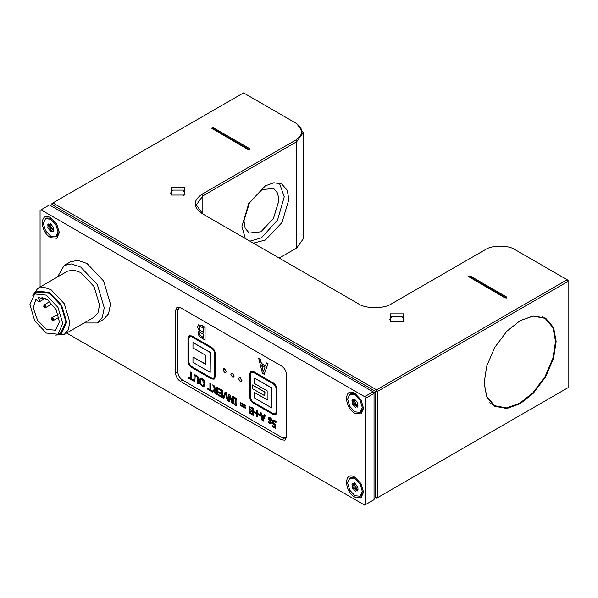 <?xml version="1.0" encoding="UTF-8"?>
<svg xmlns="http://www.w3.org/2000/svg" width="598" height="598" viewBox="0 0 598 598"><rect width="100%" height="100%" fill="white"/><g stroke="black" fill="none" stroke-linecap="round" stroke-linejoin="round"><path stroke-width="0.9" d="M43.714 306.37L44.035 304.943L45.583 305.832L45.583 307.626L44.177 307.185M44.514 306.453L43.848 306.834L44.514 306.453M36 298.746L37.039 300.547L39.251 301.826L39.251 299.269L38.212 297.468L47.504 299.65L56.167 309.689L59.471 322.128L55.629 330.193L46.726 329.491L37.607 320.408L33.241 307.888L36 298.746M34.714 320.797L29.9 304.599L34.714 293.962L46.33 295.113L57.954 307.379L62.768 323.578L57.954 334.215L46.33 333.064L34.714 320.797M34.714 293.962L37.846 292.153L49.462 293.304L61.078 305.571L65.892 321.769L61.078 332.406L57.954 334.215M41.008 209.823L49.462 204.942L373.1 391.795L364.653 396.668L41.008 209.823L40.073 210.361L40.073 287.033M354.95 497.147C343.85 491.287 343.85 470.312 354.95 477.271L361.035 483.692L363.554 492.176L361.035 497.753L354.95 497.147M354.95 413.3C343.85 407.432 343.85 386.465 354.95 393.417L361.035 399.845L363.554 408.329L361.035 413.898L354.95 413.3M50.718 237.653C39.617 231.785 39.617 210.817 50.718 217.769L56.803 224.198L59.322 232.682L56.803 238.251L50.718 237.653M175.603 373.182L175.603 310.295L176.978 307.252L180.297 307.581L281.71 366.133C284.536 368.114 286.106 370.82 286.405 374.266L286.405 437.153L285.029 440.188L281.71 439.859L180.297 381.315C177.464 379.334 175.902 376.62 175.603 373.182L177.793 371.919L177.793 310.474L179.602 307.245M66.632 333.034L364.653 505.101L365.587 504.555L365.587 398.298L374.042 393.417L374.042 499.674L365.587 504.555M364.653 396.668L365.587 398.298M57.52 276.964L64.165 265.46L70.422 261.849L77.695 260.339L87.024 263.494L103.618 281.015L110.495 304.15L108.567 313.801L103.618 319.347L97.362 322.965L84.079 322.965M374.042 393.417L373.1 391.795L374.042 392.333L374.042 393.417M64.165 265.46L71.439 263.95L80.76 267.104L97.362 284.626L104.239 307.761L102.303 317.418L97.362 322.965M37.749 288.378L67.484 271.208L73.3 270.004L80.76 272.524L94.043 286.547L99.545 305.055L97.997 312.776L94.043 317.209L64.307 334.379L68.262 329.939L69.809 322.217L64.307 303.709L51.024 289.694L43.572 287.167L37.749 288.378L32.845 295.464M34.191 294.298L37.293 291.196L49.462 292.407L61.639 305.257L66.677 322.217L61.639 333.363L57.401 334.506M55.711 335.082L64.307 334.379M251.25 372.106L250.405 374.086L250.405 396.855C250.607 399.15 251.646 400.952 253.537 402.275L273.256 413.659L275.386 413.921M254.636 378.153L272 387.997L271.851 407.971L271.851 388.087L254.636 378.153L254.636 383.572L267.149 390.8L267.149 399.838L254.636 392.609L254.636 398.029L271.851 407.971M254.636 392.609L267.306 399.748M252.289 384.925L264.959 392.064L264.802 395.771L264.802 392.153L252.289 384.925L252.289 388.543L264.802 395.771M189.588 336.502L188.744 338.483L188.744 361.252C188.946 363.547 189.992 365.356 191.876 366.679L211.595 378.063L213.725 378.325M192.975 342.549L210.346 352.401L210.19 372.367L210.19 352.491L192.975 342.549L192.975 347.969L205.495 355.197L205.495 364.234L192.975 357.006L192.975 362.425L210.19 372.367M192.975 357.006L205.645 364.145M200.278 332.473L199.665 333.751L200.225 335.396L203.612 337.676M249.628 396.579C249.867 399.337 251.115 401.505 253.38 403.089L273.099 414.474L275.753 414.735L276.859 412.306L276.859 389.537C276.62 386.779 275.364 384.611 273.099 383.026L253.38 371.642L250.726 371.38L249.628 373.81L249.628 396.579M250.801 371.336L253.537 371.552L273.256 382.937C275.521 384.521 276.769 386.689 277.009 389.448L277.009 412.216L275.835 414.691M276.231 389.171L276.231 411.94L275.312 413.966L273.099 413.749L253.38 402.364C251.496 401.049 250.45 399.24 250.248 396.945L250.248 374.176L251.167 372.15L253.38 372.367L273.099 383.752C274.99 385.075 276.029 386.876 276.231 389.171M211.438 378.87L214.091 379.139L215.198 376.703L215.198 353.934C214.959 351.183 213.703 349.015 211.438 347.431L191.719 336.046L189.065 335.784L187.966 338.214L187.966 360.983C188.206 363.734 189.454 365.901 191.719 367.486L211.438 378.87M214.57 376.344L213.65 378.37L211.438 378.153L191.719 366.768C189.835 365.445 188.789 363.636 188.587 361.341L188.587 338.573L189.506 336.547L191.719 336.771L211.438 348.156C213.329 349.471 214.368 351.28 214.57 353.575L214.57 376.344M189.14 335.74L191.876 335.956L211.595 347.341C213.86 348.926 215.116 351.093 215.355 353.844L215.355 376.613L214.174 379.087M230.843 374.355L232.413 377.069L233.519 377.174L233.975 376.164L232.413 373.451L231.306 373.339L230.843 374.355M231.381 373.302L232.57 373.361L234.132 376.075L233.594 377.129M223.017 369.841L224.586 372.547L225.693 372.659L226.149 371.642L224.586 368.936L223.48 368.824L223.017 369.841M223.562 368.787L224.743 368.846L226.306 371.552L225.767 372.606M238.669 378.87L240.232 381.584L241.338 381.696L241.801 380.679L240.232 377.966L239.125 377.861L238.669 378.87M239.207 377.816L240.389 377.876L241.958 380.59L241.42 381.644M199.941 326.314L199.149 327.704L200.038 330.186L203.612 332.57M250.607 411.11L250.577 412.777L252.506 414.078M261.872 415.916L262.843 419.886M250.413 407.589L249.964 408.382L250.465 409.802L252.506 411.162M200.913 379.222L200.33 381.158L200.838 383.639L202.229 385.194L203.612 385.247M261.804 365.034L263.501 371.971M214.846 390.165L216.708 390.86L216.708 393.581L214.891 392.281L214.495 391.092L215.003 390.075L215.041 392.191L216.865 393.491M180.297 381.315L182.487 380.051C179.654 378.071 178.092 375.357 177.793 371.919M182.487 380.051L282.645 437.878L286.352 437.923M198.813 331.524L199.5 331.299M198.446 324.856L201.922 325.491L205.062 327.308L205.062 339.956L204.912 327.398L201.765 325.581L198.521 324.811M275.947 422.674L275.947 421.642L274.31 420.289L272.778 420.11L274.467 420.2L276.104 421.553L275.947 422.674L274.295 421.119L273.391 421.037L273.234 421.941L273.585 423.19L275.85 424.647L275.693 428.467L275.693 424.744L273.428 423.279L273.443 420.999M272.935 420.02L272.225 421.53L272.867 423.646L274.886 425.223L274.886 427.151L272.254 425.634L275.043 427.062M268.27 421.134L268.27 422.113L269.72 423.347L271.096 423.571L271.47 422.696L268.906 418.757L269.182 418.301L269.9 418.533L271.492 420.17L271.492 419.138L269.937 417.785L268.569 417.486L268.098 418.421L270.662 422.36L269.735 422.584L268.27 421.134L269.892 422.494L270.819 422.27M268.726 417.397L270.087 417.696L271.649 419.049L271.492 420.17M269.339 418.211L269.063 418.667L271.627 422.607L271.171 423.519M260.04 412.201L262.156 420.648L263.18 421.239L265.288 415.229L264.443 414.743L263.875 416.44L261.49 415.057L260.922 412.71L260.04 412.201L261.079 412.62L261.647 414.967L264.032 416.35M264.443 414.743L265.445 415.139L263.18 421.239M249.523 406.775L253.343 408.15L253.343 415.378L253.186 408.24L249.605 406.722M257.454 414.085L257.297 416.619L257.297 414.175L259.42 415.401L259.42 414.616L257.297 413.397L257.297 410.946L256.594 410.542L256.594 412.994L254.479 411.768L254.479 412.545L256.594 413.771L256.594 416.215L257.297 416.619M254.479 411.768L256.751 412.897M256.594 410.542L257.454 410.856L257.454 413.308L259.577 414.526L259.42 415.401M240.605 404.779L245.404 407.365L245.247 408.24L245.247 407.455L240.605 404.779L240.605 405.556L245.247 408.24M240.605 402.738L245.404 405.332L245.247 406.199L245.247 405.422L240.605 402.738L240.605 403.515L245.247 406.199M229.707 396.018L229.557 401.826L229.557 396.108L232.076 403.284L233.257 403.964L233.257 396.736L232.48 396.287L232.48 402.521L229.714 394.695L228.78 394.149L228.78 401.378L229.557 401.826M228.78 394.149L229.864 394.598L232.637 402.432M232.48 396.287L233.414 396.646L233.257 403.964M234.289 403.822L234.289 404.562L236.711 405.96L236.711 405.22L235.918 404.764L235.918 399.008L236.711 399.471L236.711 398.731L234.289 397.334L234.289 398.074L235.081 398.53L235.081 404.285L234.289 403.822L235.238 404.196M234.289 397.334L236.868 398.642L236.711 399.471M236.068 398.918L236.068 404.674L236.868 405.13L236.711 405.96M218.457 388.192L222.523 390.359L222.374 397.685L222.374 390.457L218.457 388.192L218.457 389.044L221.537 390.83L221.537 393.514L218.659 391.847L218.659 392.707L221.537 394.366L221.537 396.347L218.457 394.568L218.457 395.42L222.374 397.685M218.457 394.568L221.694 396.257M218.659 391.847L221.694 393.424M225.708 393.424L223.816 398.515L225.551 393.514L227.285 400.518L228.182 401.034L226.022 392.565L225.125 392.041L222.972 398.029L223.816 398.515M225.125 392.041L226.179 392.475L228.182 401.034M200.21 378.31L202.229 378.489L204.247 380.642L204.994 383.856L204.053 386.323M200.248 378.287L199.306 380.747L200.053 383.968L202.072 386.114L204.09 386.301L204.837 383.946L204.09 380.732L202.072 378.586L200.053 378.399M214.234 389.373L214.869 389.193M212.694 384.865L214.921 389.298L213.972 389.545L213.628 390.673L214.338 392.662L217.537 394.897L217.537 387.668L216.708 387.183L216.708 390.06L215.758 389.507L213.778 385.493L212.694 384.865L213.935 385.404L215.915 389.418L216.865 389.971M216.708 387.183L217.694 387.571L217.537 394.897M195.247 375.791L194.769 381.748L195.165 375.828M194.634 374.841L196.361 375.103L198.028 376.733L198.626 379.281L198.469 383.879L198.469 379.371L197.871 376.822L196.204 375.193L194.664 374.826M207.805 388.416L207.805 389.276L212.836 392.176L212.836 391.324L210.735 390.113L210.735 383.737L209.905 383.258L209.905 389.627L207.805 388.416L210.062 389.537M209.905 383.258L210.892 383.647L210.892 390.023L212.993 391.234L212.836 392.176M266.424 362.911L268.054 363.674L264.211 374.281L267.904 363.763L266.424 362.911L265.43 365.879L261.251 363.464L260.257 359.353L258.725 358.464L262.417 373.249L264.211 374.281M258.725 358.464L260.414 359.263L261.408 363.367L265.587 365.782M188.355 377.189L188.355 378.041L193.386 380.948L193.386 380.089L191.285 378.878L191.285 372.509L190.448 372.023L190.448 378.399L188.355 377.189L190.605 378.31M190.448 372.023L191.442 372.412L191.442 378.788L193.543 379.999L193.386 380.948M263.344 372.061L261.647 365.124L265.034 367.082L263.344 372.061M195.195 375.843L196.204 376.015L197.362 377.278L197.632 383.4L198.469 383.879M194.694 374.811L193.939 376.755L193.939 381.262L194.769 381.748M203.462 385.336L202.072 385.284L200.681 383.729L200.173 381.247L200.838 379.259L202.072 379.409L203.97 383.445L203.298 385.448M249.74 406.662L248.94 408.008L250.106 410.49L249.231 411.559L249.882 413.27L253.186 415.468M250.315 409.892L249.807 408.471L250.256 407.679L252.349 408.584L252.349 411.252L250.465 409.802M250.42 412.867L250.45 411.2L252.349 412.059L252.349 414.167L250.577 412.777M250.256 411.835L250.45 411.2M261.715 416.014L263.651 417.127L262.686 419.975L261.715 416.014M270.662 422.36L270.505 422.741M272.254 425.634L272.254 426.486L275.693 428.467M198.768 324.699L197.475 326.994L199.53 331.322L198.401 331.838L197.99 333.206L199.127 336.196L204.912 340.045M199.881 330.275L198.999 327.794L199.784 326.403L203.455 327.988L203.455 332.667L200.038 330.186M200.068 335.485L199.508 333.841L200.121 332.57L203.455 334.065L203.455 337.773L200.225 335.396M374.042 498.59L375.604 497.685L377.488 497.685L377.488 391.428L568.1 281.381L568.1 387.639L376.546 498.231L568.1 387.639M50.404 205.48L51.966 204.576L375.604 391.428L375.604 497.685L376.546 498.231L375.604 497.685M374.042 392.333L375.604 391.428L376.546 389.806L52.908 202.954L51.966 204.576L51.966 203.492L243.521 92.899L295.793 123.083C303.724 128.742 303.724 134.408 295.793 140.067L201.892 194.283C192.945 200.666 192.945 207.05 201.892 213.434L358.389 303.791C365.856 308.957 384.103 308.957 391.57 303.791L485.471 249.575C492.087 244.993 508.27 244.993 514.893 249.575L567.158 279.752L376.546 389.806L377.488 391.428L375.604 391.428M245.285 238.482L241.928 226.463L248.805 203.32L265.415 185.799L273.914 182.726L281.793 184.02L287.19 190.186L288.894 199.343L282.017 222.486L265.415 240.007L253.313 243.117M279.386 183.048L284.244 196.802L277.562 220.049L261.431 237.84L249.912 241.158M484.156 382.974L486.682 366.215L494.695 347.498L506.895 331.195L520.148 320.633L533.394 315.901L545.6 318.106L553.613 327.569L556.14 341.413L553.613 358.172L545.6 376.889L533.394 393.192L520.148 403.755L506.895 408.486L494.695 406.281L486.682 396.818L484.156 382.974M202.812 213.964L196.346 204.942L202.834 195.905L296.728 141.696L303.216 132.659L296.728 123.622L295.793 123.083L296.728 123.622M303.216 132.659L303.216 238.916L296.728 247.953L279.206 258.067L295.808 248.484M295.793 248.491L296.728 247.953L295.793 248.491L296.728 247.953L296.728 141.696L295.793 140.067M568.1 281.381L567.158 279.752L568.1 280.298L568.1 281.381M469.049 277.143L470.447 277.225L506.439 298.006L506.439 296.922L506.76 297.37M468.877 277.046C468.391 276.156 468.914 275.857 470.447 276.141L506.439 296.922C506.925 297.804 506.409 298.103 504.876 297.826L468.555 276.59M212.395 128.959L213.785 129.041L249.785 149.821L249.785 148.738L250.106 149.194M212.223 128.862C211.737 127.979 212.253 127.68 213.785 127.957L249.785 148.738C250.27 149.627 249.747 149.926 248.215 149.642L211.894 128.413M391.137 321.986L389.717 319.511L391.817 316.581L401.961 316.581L404.069 319.511L402.641 321.986M390.255 321.537L403.53 321.537L403.53 313.868L390.255 313.868L390.255 321.537M172.037 195.494L170.617 193.012L172.717 190.082L182.868 190.082L184.969 193.012L183.541 195.494M171.155 195.038L184.431 195.038L184.431 187.376L171.155 187.376L171.155 195.038M273.615 188.385L277.711 193.266L278.877 200.622L273.413 218.472L260.907 231.785L249.216 233.063L245.12 228.182L243.947 220.819L249.418 202.969L261.917 189.656L273.63 188.392L277.741 193.274L278.915 200.636L273.443 218.494L260.945 231.8L249.231 233.071M46.166 218.412L46.749 217.986L51.458 218.24M59.292 231.8L57.154 236.008L55.913 236.718L50.718 236.203L45.515 230.716L43.362 223.465L45.515 218.704L50.718 219.219L55.913 224.706L58.073 231.957L55.913 236.718M52.048 228.473L52.602 229.52L50.127 230.948L49.574 229.901L52.048 228.473L50.21 225.767L50.21 223.36M50.479 224.429L48.004 225.857L47.735 224.788L48.864 224.138M47.93 223.973L49.574 224.198L50.396 223.727L49.574 224.198L50.127 223.794L51.301 224.474L53.693 228.227L53.693 230.634L53.102 231.463L52.28 231.187L53.633 230.402M51.854 231.224L51.301 231.628L50.127 230.948M52.602 229.52L53.775 230.2M51.615 227.943L49.148 229.37L49.574 229.901M50.21 225.767L47.735 227.195L48.004 226.433L50.479 225.005M48.004 225.857L48.004 226.433M49.148 229.37L48.326 228.705L50.8 227.277M47.735 227.195L48.326 228.705M48.326 223.958L47.735 224.788M49.574 224.198L49.148 224.235M350.406 477.907L350.981 477.488L355.69 477.735M363.524 491.302L361.386 495.503L360.153 496.213L354.95 495.705L349.748 490.211L347.595 482.96L349.748 478.198L354.95 478.714L360.153 484.208L362.306 491.451L360.153 496.213M356.281 487.975L356.834 489.022L354.36 490.45L353.807 489.403L356.281 487.975L354.442 485.27L354.442 482.855M354.711 483.932L352.237 485.359L351.975 484.283L353.097 483.64M352.162 483.476L353.807 483.692L354.629 483.221L353.807 483.692L354.36 483.296L355.533 483.969L357.925 487.721L357.925 490.128L357.342 490.958L356.52 490.681L357.866 489.904M356.094 490.719L355.533 491.122L354.36 490.45M356.834 489.022L358.008 489.695M355.855 487.445L353.381 488.872L353.807 489.403M354.442 485.27L351.975 486.697L352.237 485.927L354.711 484.5M352.237 485.359L352.237 485.927M353.381 488.872L352.558 488.2L355.033 486.772M351.975 486.697L352.558 488.2M352.558 483.453L351.975 484.283M353.807 483.692L353.381 483.73M350.406 394.06L350.981 393.634L355.69 393.888M363.524 407.447L361.386 411.656L360.153 412.366L354.95 411.85L349.748 406.363L347.595 399.113L349.748 394.351L354.95 394.867L360.153 400.354L362.306 407.604L360.153 412.366M356.281 404.121L356.834 405.167L354.36 406.595L353.807 405.549L356.281 404.121L354.442 401.415L354.442 399.008M354.711 400.077L352.237 401.505L351.975 400.436L353.097 399.785M353.777 399.868L354.629 399.374L353.807 399.845L354.36 399.442L355.533 400.122L357.342 402.364L357.925 406.281L357.342 407.111L356.52 406.834L357.866 406.049M356.154 406.834L357.821 405.87L355.533 407.275L354.36 406.595M356.834 405.167L358.008 405.848M355.855 403.59L353.381 405.018L353.807 405.549M354.442 401.415L351.975 402.843L352.237 402.08L354.711 400.653M352.237 401.505L352.237 402.08M353.381 405.018L352.558 404.353L355.033 402.925M351.975 402.843L352.558 404.353M352.162 399.621L353.381 399.883M352.558 399.606L351.975 400.436M51.495 319.257L51.817 317.822L53.364 318.719L53.364 320.506L51.966 320.065M52.295 319.332L51.637 319.721L52.295 319.332M519.991 320.722L533.05 316.11L545.062 318.315L553.008 327.697L555.52 341.413L553.008 358.023L545.062 376.583L532.968 392.737L519.834 403.216L506.7 407.903L494.606 405.713L486.69 396.407L484.156 382.795M39.251 299.269L42.54 297.363M175.603 310.295L178.04 308.889M202.834 213.979L202.834 195.905L201.892 194.283M470.447 276.141L470.447 277.225M213.785 127.957L213.785 129.041M281.71 439.859L284.14 438.454M49.911 301.549L44.035 304.943M52.146 303.829L45.583 307.626M45.269 298.35L39.251 301.826M46.749 217.986L45.515 218.704M350.981 477.488L349.748 478.198M350.981 393.634L349.748 394.351M179.542 307.215L179.168 307.432M286.337 437.99L285.964 438.207M58.126 314.182L51.817 317.822M58.985 317.261L53.364 320.506M489.598 402.82L494.606 405.713M542.027 316.559L545.062 318.315"/></g></svg>
